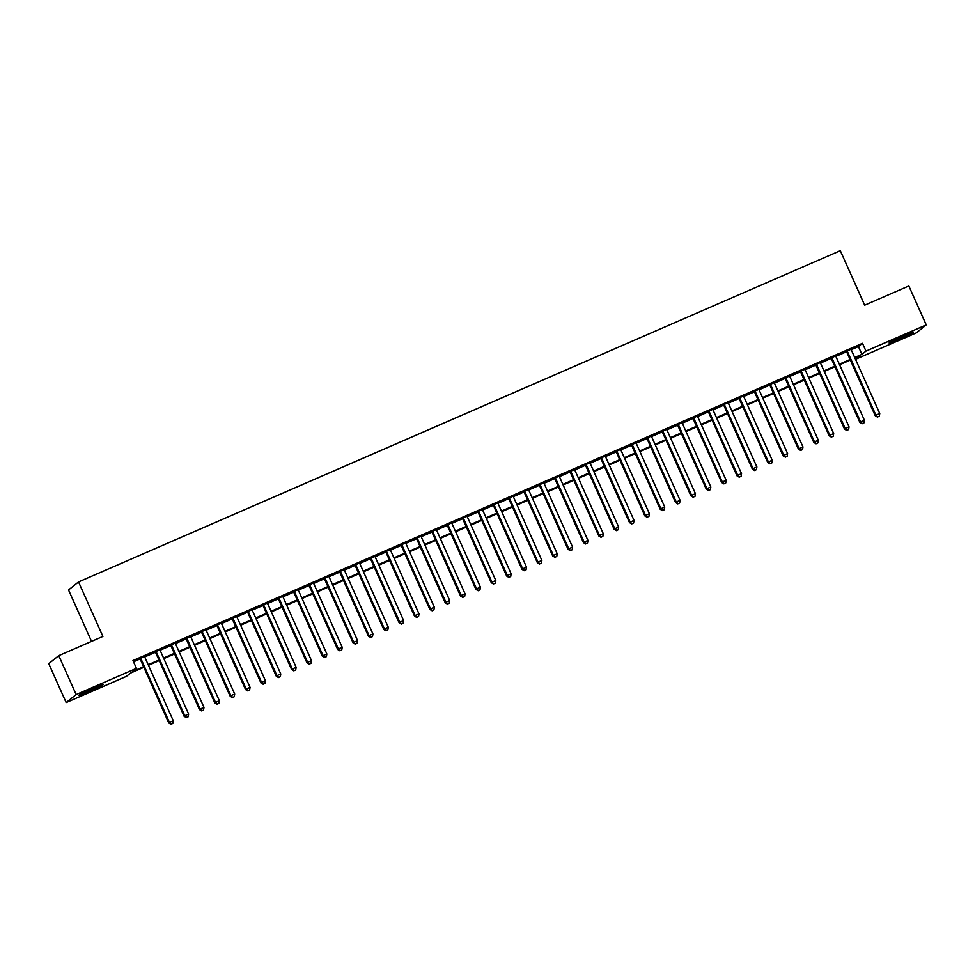 <?xml version="1.0" encoding="UTF-8"?>
<svg xmlns="http://www.w3.org/2000/svg" width="975" height="975" viewBox="0 0 975 975"><rect width="100%" height="100%" fill="white"/><g stroke="black" fill="none" stroke-linecap="round" stroke-linejoin="round"><path stroke-width="1.46" d="M93.234 688.192A13.321 0.695 -24.1 0 1 103.289 684.45A13.321 0.695 -24.1 0 1 89.018 691.58A13.321 0.695 -24.1 0 1 78.963 695.321A13.321 0.695 -24.1 0 1 93.234 688.192M903.386 335.9A13.321 0.695 -24.1 0 1 913.441 332.146A13.321 0.695 -24.1 0 1 899.182 339.276A13.321 0.695 -24.1 0 1 889.127 343.029A13.321 0.695 -24.1 0 1 903.386 335.9M91.528 641.379L68.53 589.96L78.536 581.941L840.304 250.685L864.679 305.175L908.834 285.967L926.25 324.894L916.244 332.914L855.965 359.117L860.023 355.875L854.953 358.081M855.416 357.874L855.965 359.117M143.861 667.302L130.492 673.116L126.445 676.358L66.166 702.573L76.16 694.566L136.439 668.35L132.393 671.592L143.605 666.717M76.16 694.566L58.756 655.639L48.75 663.658L66.166 702.573M144.532 656.492L139.925 658.503M159.888 649.813L155.281 651.824M175.244 643.134L170.637 645.145M190.613 636.456L186.006 638.467M205.969 629.777L201.362 631.788M221.325 623.098L216.718 625.109M236.681 616.419L232.074 618.43M252.038 609.741L247.431 611.752M267.406 603.062L262.787 605.073M282.762 596.383L278.155 598.394M298.118 589.704L293.512 591.715M313.475 583.026L308.868 585.037M328.831 576.347L324.224 578.358M344.187 569.668L339.58 571.679M359.556 562.989L354.937 565M374.912 556.311L370.305 558.322M390.268 549.632L385.661 551.643M405.624 542.953L401.018 544.964M420.981 536.274L416.374 538.285M436.337 529.596L431.73 531.607M451.705 522.917L447.098 524.928M467.062 516.238L462.455 518.249M482.418 509.572L477.811 511.57M497.774 502.893L493.167 504.892M513.13 496.214L508.523 498.213M528.499 489.535L523.88 491.534M543.855 482.857L539.248 484.855M559.211 476.178L554.604 478.177M574.567 469.499L569.961 471.498M589.924 462.82L585.317 464.819M605.28 456.142L600.673 458.14M620.648 449.463L616.042 451.462M636.005 442.784L631.398 444.783M651.361 436.105L646.754 438.104M666.717 429.427L662.11 431.425M682.073 422.748L677.467 424.747M697.442 416.069L692.823 418.068M712.798 409.39L708.191 411.389M728.154 402.712L723.547 404.71M743.511 396.033L738.904 398.032M758.867 389.354L754.26 391.353M774.223 382.675L769.616 384.674M789.592 375.997L784.973 377.995M804.948 369.318L800.341 371.317M820.304 362.639L815.697 364.638M835.66 355.96L831.053 357.959M851.212 349.708L858.427 346.576L862.485 343.322L132.966 660.562L136.439 668.35M133.514 661.806L140.12 658.942M144.727 656.931L155.476 652.263M160.083 650.252L170.832 645.584M175.439 643.573L186.201 638.905M190.808 636.894L201.557 632.227M206.164 630.216L216.913 625.548M221.52 623.537L232.269 618.869M236.876 616.858L247.626 612.19M252.233 610.179L262.982 605.512M267.589 603.501L278.35 598.833M282.957 596.822L293.707 592.154M298.313 590.143L309.063 585.475M313.67 583.464L324.419 578.797M329.026 576.786L339.775 572.118M344.382 570.107L355.132 565.439M359.751 563.428L370.5 558.76M375.107 556.749L385.856 552.082M390.463 550.071L401.212 545.403M405.819 543.392L416.569 538.724M421.176 536.713L431.925 532.045M436.532 530.034L447.293 525.367M451.9 523.356L462.65 518.688M467.257 516.677L478.006 512.009M482.613 509.998L493.362 505.33M497.969 503.319L508.718 498.652M513.325 496.641L524.075 491.973M528.694 489.962L539.443 485.294M544.05 483.283L554.799 478.615M559.406 476.604L570.156 471.937M574.763 469.926L585.512 465.258M590.119 463.247L600.868 458.579M605.475 456.568L616.237 451.9M620.843 449.889L631.593 445.222M636.2 443.211L646.949 438.543M651.556 436.532L662.305 431.864M666.912 429.853L677.662 425.185M682.268 423.174L693.018 418.507M697.625 416.496L708.386 411.828M712.993 409.817L723.743 405.149M728.349 403.138L739.099 398.47M743.706 396.459L754.455 391.792M759.062 389.781L769.811 385.113M774.418 383.102L785.168 378.434M789.787 376.423L800.536 371.755M805.143 369.744L815.892 365.077M820.499 363.066L831.248 358.398M835.855 356.387L846.605 351.719M851.017 349.282L846.41 351.28M58.756 655.639L102.911 636.443L78.536 581.941M862.485 343.322L865.971 351.11L926.25 324.894M854.697 357.496L861.912 354.364L865.971 351.11M148.212 664.718L158.962 660.038M163.568 658.04L174.318 653.36M178.925 651.361L189.674 646.681M194.281 644.682L205.03 640.002M209.637 638.003L220.399 633.323M225.006 631.325L235.755 626.645M240.362 624.646L251.111 619.966M255.718 617.967L266.467 613.287M271.074 611.288L281.824 606.608M286.431 604.61L297.18 599.93M301.799 597.931L312.548 593.251M317.155 591.252L327.905 586.572M332.512 584.573L343.261 579.893M347.868 577.895L358.617 573.215M363.224 571.216L373.973 566.536M378.58 564.537L389.342 559.857M393.949 557.858L404.698 553.178M409.305 551.18L420.054 546.5M424.661 544.501L435.411 539.821M440.018 537.822L450.767 533.142M455.374 531.143L466.123 526.463M470.742 524.465L481.492 519.785M486.098 517.786L496.848 513.106M501.455 511.107L512.204 506.427M516.811 504.428L527.56 499.748M532.167 497.75L542.917 493.07M547.523 491.071L558.285 486.391M562.892 484.392L573.641 479.712M578.248 477.713L588.997 473.033M593.604 471.035L604.354 466.355M608.961 464.356L619.71 459.676M624.317 457.677L635.066 452.997M639.673 450.998L650.435 446.318M655.042 444.32L665.791 439.64M670.398 437.641L681.147 432.961M685.754 430.962L696.503 426.282M701.11 424.283L711.86 419.603M716.467 417.605L727.216 412.925M731.835 410.926L742.584 406.246M747.191 404.247L757.941 399.567M762.547 397.568L773.297 392.888M777.904 390.89L788.653 386.21M793.26 384.211L804.009 379.531M808.616 377.532L819.378 372.852M823.985 370.853L834.734 366.173M839.341 364.175L850.09 359.495M850.346 360.08L839.597 364.76M834.99 366.758L824.241 371.438M819.634 373.437L808.884 378.117M804.277 380.116L793.528 384.796M788.909 386.795L778.16 391.475M773.553 393.473L762.803 398.153M758.197 400.152L747.447 404.832M742.84 406.831L732.091 411.511M727.484 413.51L716.735 418.19M712.128 420.188L701.378 424.868M696.759 426.867L686.01 431.547M681.403 433.546L670.654 438.226M666.047 440.225L655.297 444.905M650.691 446.903L639.941 451.583M635.334 453.582L624.585 458.262M619.978 460.261L609.217 464.941M604.61 466.94L593.86 471.62M589.253 473.618L578.504 478.298M573.897 480.297L563.148 484.977M558.541 486.976L547.792 491.656M543.185 493.655L532.435 498.335M527.816 500.333L517.067 505.013M512.46 507.012L501.711 511.692M497.104 513.691L486.354 518.371M481.747 520.37L470.998 525.05M466.391 527.048L455.642 531.728M451.035 533.727L440.273 538.407M435.667 540.406L424.917 545.086M420.31 547.085L409.561 551.765M404.954 553.763L394.205 558.443M389.598 560.442L378.848 565.122M374.242 567.121L363.492 571.801M358.873 573.8L348.124 578.48M343.517 580.478L332.768 585.158M328.161 587.157L317.411 591.837M312.804 593.836L302.055 598.516M297.448 600.515L286.699 605.195M282.092 607.193L271.342 611.873M266.723 613.872L255.974 618.552M251.367 620.551L240.618 625.231M236.011 627.23L225.262 631.91M220.655 633.908L209.905 638.576M205.298 640.587L194.549 645.255M189.942 647.266L179.181 651.934M174.574 653.945L163.824 658.612M159.217 660.623L148.468 665.291M858.427 346.576L861.912 354.364M846.324 351.073L875.245 415.74L875.916 415.192L847.092 350.744M877.78 416.886L879.316 416.215L877.78 416.886L875.916 415.192L879.755 413.522L850.931 349.074M875.245 415.74L877.5 417.093M879.316 416.215L879.755 413.522M830.956 357.752L859.889 422.419L860.559 421.87L831.724 357.423M862.412 423.564L863.947 422.894L862.412 423.564L860.559 421.87L864.398 420.201L835.575 355.753M859.889 422.419L862.144 423.772M863.947 422.894L864.398 420.201M815.6 364.431L844.533 429.097L845.203 428.549L816.368 364.102M847.056 430.243L848.591 429.573L847.056 430.243L845.203 428.549L849.042 426.879L820.207 362.432M844.533 429.097L846.787 430.45M848.591 429.573L849.042 426.879M800.243 371.109L829.164 435.776L829.847 435.228L801.011 370.78M831.699 436.922L833.235 436.252L831.699 436.922L829.847 435.228L833.686 433.558L804.85 369.111M829.164 435.776L831.431 437.129M833.235 436.252L833.686 433.558M784.887 377.788L813.808 442.455L814.491 441.907L785.655 377.459M816.343 443.601L817.879 442.93L816.343 443.601L814.491 441.907L818.33 440.237L789.494 375.789M813.808 442.455L816.075 443.808M817.879 442.93L818.33 440.237M769.531 384.467L798.452 449.134L799.122 448.585L770.299 384.138M800.987 450.279L802.523 449.609L800.987 450.279L799.122 448.585L802.973 446.916L774.138 382.468M798.452 449.134L800.707 450.487M802.523 449.609L802.973 446.916M754.175 391.146L783.096 455.812L783.766 455.264L754.943 390.817M785.618 456.958L787.154 456.288L785.618 456.958L783.766 455.264L787.605 453.594L758.782 389.147M783.096 455.812L785.35 457.165M787.154 456.288L787.605 453.594M738.806 397.824L767.739 462.491L768.41 461.943L739.574 397.495M770.262 463.637L771.798 462.967L770.262 463.637L768.41 461.943L772.249 460.273L743.413 395.826M767.739 462.491L769.994 463.844M771.798 462.967L772.249 460.273M723.45 404.503L752.383 469.17L753.053 468.622L724.218 404.174M754.906 470.316L756.442 469.645L754.906 470.316L753.053 468.622L756.892 466.952L728.057 402.504M752.383 469.17L754.638 470.523M756.442 469.645L756.892 466.952M708.094 411.182L737.015 475.849L737.697 475.3L708.862 410.853M739.55 476.994L741.085 476.324L739.55 476.994L737.697 475.3L741.536 473.631L712.701 409.183M737.015 475.849L739.282 477.202M741.085 476.324L741.536 473.631M692.737 417.861L721.658 482.528L722.341 481.979L693.505 417.532M724.193 483.661L725.729 483.003L724.193 483.661L722.341 481.979L726.18 480.309L697.344 415.862M721.658 482.528L723.925 483.88M725.729 483.003L726.18 480.309M677.381 424.539L706.302 489.206L706.973 488.658L678.149 424.21M708.837 490.34L710.373 489.682L708.837 490.34L706.973 488.658L710.812 486.988L681.988 422.541M706.302 489.206L708.557 490.559M710.373 489.682L710.812 486.988M662.013 431.218L690.946 495.885L691.616 495.337L662.793 430.889M693.469 497.018L695.004 496.36L693.469 497.018L691.616 495.337L695.455 493.667L666.632 429.219M690.946 495.885L693.201 497.238M695.004 496.36L695.455 493.667M646.657 437.897L675.59 502.564L676.26 502.015L647.424 437.568M678.112 503.697L679.648 503.039L678.112 503.697L676.26 502.015L680.099 500.346L651.263 435.898M675.59 502.564L677.844 503.917M679.648 503.039L680.099 500.346M631.3 444.576L660.221 509.242L660.904 508.694L632.068 444.247M662.756 510.376L664.292 509.718L662.756 510.376L660.904 508.694L664.743 507.024L635.907 442.577M660.221 509.242L662.488 510.595M664.292 509.718L664.743 507.024M615.944 451.254L644.865 515.921L645.547 515.373L616.712 450.925M647.4 517.055L648.936 516.397L647.4 517.055L645.547 515.373L649.387 513.703L620.551 449.256M644.865 515.921L647.132 517.274M648.936 516.397L649.387 513.703M600.588 457.933L629.509 522.6L630.191 522.052L601.356 457.604M632.044 523.733L633.579 523.075L632.044 523.733L630.191 522.052L634.03 520.382L605.195 455.934M629.509 522.6L631.776 523.953M633.579 523.075L634.03 520.382M585.232 464.612L614.153 529.279L614.823 528.73L585.999 464.283M616.688 530.412L618.223 529.754L616.688 530.412L614.823 528.73L618.662 527.061L589.838 462.613M614.153 529.279L616.407 530.632M618.223 529.754L618.662 527.061M569.863 471.291L598.796 535.957L599.467 535.409L570.631 470.962M601.319 537.091L602.855 536.433L601.319 537.091L599.467 535.409L603.306 533.739L574.47 469.292M598.796 535.957L601.051 537.31M602.855 536.433L603.306 533.739M554.507 477.969L583.44 542.636L584.11 542.088L555.275 477.64M585.963 543.77L587.498 543.112L585.963 543.77L584.11 542.088L587.949 540.418L559.114 475.971M583.44 542.636L585.695 543.989M587.498 543.112L587.949 540.418M539.151 484.648L568.072 549.315L568.754 548.767L539.918 484.319M570.607 550.448L572.142 549.79L570.607 550.448L568.754 548.767L572.593 547.097L543.758 482.649M568.072 549.315L570.338 550.668M572.142 549.79L572.593 547.097M523.794 491.327L552.715 555.994L553.398 555.445L524.562 490.998M555.25 557.127L556.786 556.469L555.25 557.127L553.398 555.445L557.237 553.776L528.401 489.328M552.715 555.994L554.982 557.347M556.786 556.469L557.237 553.776M508.438 498.006L537.359 562.673L538.029 562.124L509.206 497.677M539.894 563.806L541.43 563.148L539.894 563.806L538.029 562.124L541.868 560.454L513.045 496.007M537.359 562.673L539.614 564.025M541.43 563.148L541.868 560.454M493.07 504.684L522.003 569.351L522.673 568.803L493.85 504.343M524.526 570.485L526.061 569.827L524.526 570.485L522.673 568.803L526.512 567.133L497.689 502.673M522.003 569.351L524.258 570.704M526.061 569.827L526.512 567.133M477.713 511.363L506.647 576.03L507.317 575.482L478.481 511.022M509.169 577.163L510.705 576.505L509.169 577.163L507.317 575.482L511.156 573.812L482.32 509.352M506.647 576.03L508.901 577.383M510.705 576.505L511.156 573.812M462.357 518.042L491.278 582.709L491.961 582.16L463.125 517.701M493.813 583.842L495.349 583.184L493.813 583.842L491.961 582.16L495.8 580.491L466.964 516.031M491.278 582.709L493.545 584.062M495.349 583.184L495.8 580.491M447.001 524.721L475.922 589.388L476.604 588.839L447.769 524.379M478.457 590.521L479.992 589.863L478.457 590.521L476.604 588.839L480.443 587.169L451.608 522.71M475.922 589.388L478.189 590.74M479.992 589.863L480.443 587.169M431.645 531.399L460.566 596.066L461.248 595.518L432.413 531.058M463.101 597.2L464.636 596.542L463.101 597.2L461.248 595.518L465.087 593.848L436.252 529.388M460.566 596.066L462.832 597.419M464.636 596.542L465.087 593.848M416.288 538.078L445.209 602.745L445.88 602.197L417.056 537.737M447.744 603.878L449.28 603.22L447.744 603.878L445.88 602.197L449.719 600.527L420.895 536.067M445.209 602.745L447.464 604.098M449.28 603.22L449.719 600.527M400.92 544.757L429.853 609.424L430.523 608.875L401.688 544.416M432.376 610.557L433.912 609.899L432.376 610.557L430.523 608.875L434.362 607.206L405.539 542.746M429.853 609.424L432.108 610.777M433.912 609.899L434.362 607.206M385.564 551.436L414.497 616.102L415.167 615.554L386.332 551.094M417.02 617.236L418.555 616.578L417.02 617.236L415.167 615.554L419.006 613.884L390.171 549.425M414.497 616.102L416.752 617.455M418.555 616.578L419.006 613.884M370.207 558.114L399.128 622.781L399.811 622.233L370.975 557.773M401.663 623.915L403.199 623.257L401.663 623.915L399.811 622.233L403.65 620.563L374.814 556.103M399.128 622.781L401.395 624.134M403.199 623.257L403.65 620.563M354.851 564.793L383.772 629.46L384.455 628.912L355.619 564.452M386.307 630.593L387.843 629.935L386.307 630.593L384.455 628.912L388.294 627.242L359.458 562.782M383.772 629.46L386.039 630.813M387.843 629.935L388.294 627.242M339.495 571.472L368.416 636.139L369.086 635.59L340.263 571.131M370.951 637.272L372.487 636.614L370.951 637.272L369.086 635.59L372.938 633.921L344.102 569.461M368.416 636.139L370.671 637.492M372.487 636.614L372.938 633.921M324.139 578.151L353.06 642.818L353.73 642.269L324.907 577.809M355.582 643.951L357.118 643.293L355.582 643.951L353.73 642.269L357.569 640.599L328.746 576.14M353.06 642.818L355.314 644.17M357.118 643.293L357.569 640.599M308.77 584.829L337.703 649.496L338.374 648.948L309.538 584.488M340.226 650.63L341.762 649.972L340.226 650.63L338.374 648.948L342.213 647.278L313.377 582.818M337.703 649.496L339.958 650.849M341.762 649.972L342.213 647.278M293.414 591.508L322.347 656.175L323.018 655.627L294.182 591.167M324.87 657.308L326.406 656.65L324.87 657.308L323.018 655.627L326.857 653.957L298.021 589.497M322.347 656.175L324.602 657.528M326.406 656.65L326.857 653.957M278.058 598.187L306.979 662.854L307.661 662.305L278.826 597.846M309.514 663.987L311.049 663.329L309.514 663.987L307.661 662.305L311.5 660.636L282.665 596.176M306.979 662.854L309.246 664.207M311.049 663.329L311.5 660.636M262.702 604.866L291.623 669.533L292.305 668.984L263.469 604.524M294.158 670.666L295.693 670.008L294.158 670.666L292.305 668.984L296.144 667.314L267.308 602.855M291.623 669.533L293.889 670.885M295.693 670.008L296.144 667.314M247.345 611.544L276.266 676.211L276.937 675.663L248.113 611.203M278.801 677.345L280.337 676.687L278.801 677.345L276.937 675.663L280.776 673.993L251.952 609.533M276.266 676.211L278.521 677.564M280.337 676.687L280.776 673.993M231.977 618.223L260.91 682.89L261.58 682.342L232.757 617.882M263.433 684.023L264.968 683.365L263.433 684.023L261.58 682.342L265.419 680.672L236.596 616.212M260.91 682.89L263.165 684.243M264.968 683.365L265.419 680.672M216.621 624.902L245.554 689.569L246.224 689.02L217.388 624.561M248.077 690.702L249.612 690.044L248.077 690.702L246.224 689.02L250.063 687.351L221.228 622.891M245.554 689.569L247.808 690.922M249.612 690.044L250.063 687.351M201.264 631.581L230.185 696.247L230.868 695.699L202.032 631.239M232.72 697.381L234.256 696.723L232.72 697.381L230.868 695.699L234.707 694.029L205.871 629.57M230.185 696.247L232.452 697.6M234.256 696.723L234.707 694.029M185.908 638.259L214.829 702.926L215.512 702.378L186.676 637.918M217.364 704.06L218.9 703.402L217.364 704.06L215.512 702.378L219.351 700.708L190.515 636.248M214.829 702.926L217.096 704.279M218.9 703.402L219.351 700.708M170.552 644.938L199.473 709.605L200.155 709.057L171.32 644.597M202.008 710.738L203.543 710.08L202.008 710.738L200.155 709.057L203.994 707.387L175.159 642.927M199.473 709.605L201.74 710.958M203.543 710.08L203.994 707.387M155.196 651.617L184.117 716.284L184.787 715.735L155.963 651.276M186.652 717.417L188.187 716.759L186.652 717.417L184.787 715.735L188.626 714.066L159.803 649.606M184.117 716.284L186.371 717.637M188.187 716.759L188.626 714.066M139.827 658.296L168.76 722.963L169.431 722.414L140.595 657.954M171.283 724.096L172.819 723.438L171.283 724.096L169.431 722.414L173.27 720.744L144.434 656.285M168.76 722.963L171.015 724.315M172.819 723.438L173.27 720.744"/></g></svg>
